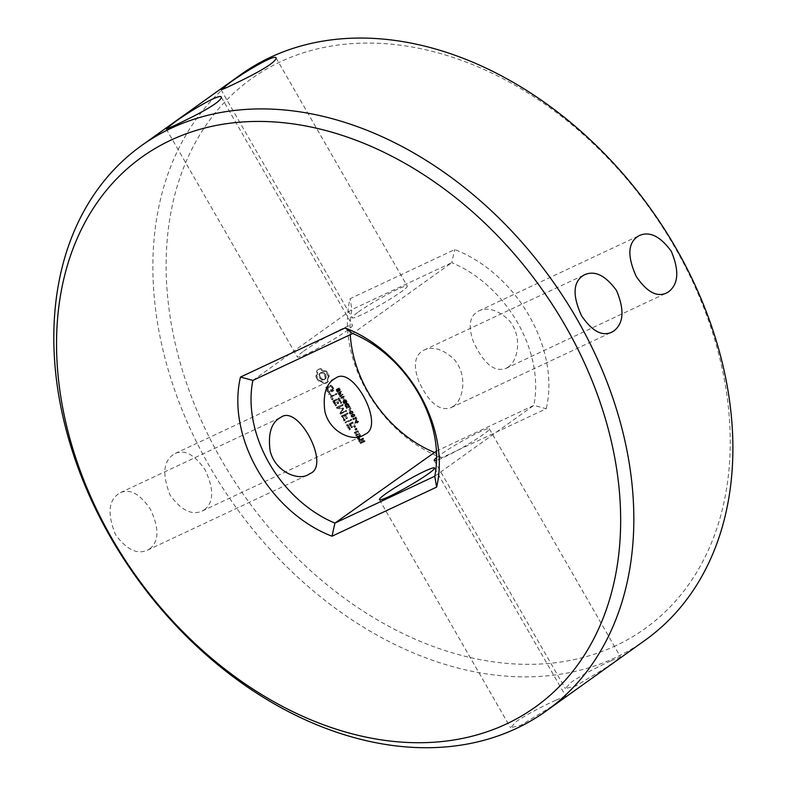 <?xml version="1.0" encoding="UTF-8"?>
<svg xmlns="http://www.w3.org/2000/svg" width="787" height="787" viewBox="0 0 787 787"><rect width="100%" height="100%" fill="white"/><g stroke="black" fill="none" stroke-linecap="round" stroke-linejoin="round"><path stroke-width="0.59" stroke-dasharray="3.94 2.95" d="M556.075 700.066L565.696 696.082L561.987 699.269L551.756 706.51L521.004 725.152L510.586 727.768L516.508 721.354C526.867 714.517 540.049 707.424 556.075 700.066M610.86 660.883L620.49 656.889L616.772 660.086L606.541 667.317L575.789 685.959L565.381 688.586L571.293 682.172C581.652 675.325 594.834 668.232 610.86 660.883M645.124 640.224A347.647 255.49 54.4 0 1 615.464 657.588A347.647 255.49 54.4 0 1 221.964 486.779A347.647 255.49 54.4 0 1 240.635 74.706M204.472 509.691C213.838 502.303 214.094 489.13 205.25 470.164C194.842 454.797 184.817 449.239 175.167 453.479C163.371 459.992 161.709 473.912 170.189 495.249C181.187 510.33 191.851 515.593 202.19 511.029L204.472 509.691M149.687 548.873C159.053 541.495 159.308 528.323 150.465 509.356C140.056 493.99 130.032 488.422 120.381 492.672C108.586 499.174 106.924 513.094 115.394 534.432C126.402 549.513 137.066 554.776 147.395 550.211L149.687 548.873M436.618 457.581A31.785 2.892 150.1 0 1 440.464 454.64A31.785 2.892 150.1 0 1 470.4 436.569A31.785 2.892 150.1 0 1 489.327 428.797A31.785 2.892 150.1 0 1 468.216 444.212A31.785 2.892 150.1 0 1 436.569 460.326M615.985 645.596A338.105 248.485 54.4 0 1 167.946 299.906A338.105 248.485 54.4 0 1 560.492 115.61A338.105 248.485 54.4 0 1 615.985 645.596M358.419 311.957A31.785 2.892 150.1 0 1 388.355 293.885A31.785 2.892 150.1 0 1 407.272 286.104A31.785 2.892 150.1 0 1 381.164 304.461A31.785 2.892 150.1 0 1 352.163 317.8A31.785 2.892 150.1 0 1 358.419 311.957M507.989 367.185C517.728 361.617 523.542 335.951 508.186 319.404C497.256 309.734 487.438 306.92 478.742 310.954C469.524 315.735 467.763 326.034 473.479 341.873C483.592 363.545 494.354 372.428 505.766 368.493L507.989 367.185M303.625 351.14A31.785 2.892 150.1 0 1 333.57 333.068A31.785 2.892 150.1 0 1 352.487 325.297A31.785 2.892 150.1 0 1 326.369 343.644A31.785 2.892 150.1 0 1 297.378 356.983A31.785 2.892 150.1 0 1 303.625 351.14M453.194 406.377C462.943 400.799 468.757 375.133 453.401 358.597C442.461 348.916 432.653 346.103 423.957 350.136C414.729 354.917 412.978 365.227 418.684 381.056C428.807 402.737 439.569 411.611 450.971 407.686L453.194 406.377M436.431 451.099L533.822 405.374L546.217 408.719L441.576 457.847A120.785 88.764 54.4 0 1 350.067 298.686L454.699 249.568A120.785 88.764 54.4 0 1 546.217 408.719M434.768 476.224L533.822 405.374A111.242 81.759 54.4 0 0 451.777 262.681L454.699 249.568M316.59 375.743L317.722 373.402L317.387 370.372L319.01 369.044L321.145 368.611L323.703 370.598L326.467 371.11L329.261 375.95L328.13 378.301L328.464 381.331L327.726 382.098L324.706 383.092L322.149 381.105L319.384 380.593L316.59 375.743L315.715 376.373L316.846 374.032L316.512 371.002L318.135 369.674L320.27 369.231L322.827 371.228L325.592 371.739L328.386 376.579L327.254 378.921L327.589 381.951L325.966 383.289L323.821 383.722L321.273 381.734L318.499 381.223L315.715 376.373M339.433 390.844L340.358 390.195L339.069 387.883L339.768 390.322L337.279 388.748L337.692 391.05L338.548 391.326L337.338 389.614L337.849 389.231L339.433 390.844L338.558 391.464L339.374 391.208L338.194 388.512L337.741 388.719L338.892 390.952L336.403 389.378L336.374 391.031L337.672 391.956L336.679 390.883L336.964 389.86L338.558 391.464M339.994 390.824L339.118 391.454L339.994 390.824M339.964 389.929L338.892 390.952L339.964 389.929M337.279 388.748L336.059 389.998L337.279 388.748M337.338 389.614L336.462 390.234L337.338 389.614M326.575 386.85L328.268 386.053L332.291 390.175L333.176 389.762L333.029 388.375L330.815 385.866L331.14 385.177L333.816 388.325L334.032 390.421L332.311 391.228L328.297 387.106L327.412 387.519L327.559 388.906L329.773 391.414L329.448 392.103L326.782 389.004L326.575 386.85L325.69 387.479L327.392 386.683L331.406 390.805L332.301 390.382L332.153 389.004L329.733 385.866L331.819 387.017L332.94 388.955L333.157 391.041L331.435 391.857L327.422 387.735L326.536 388.148L327.52 390.982L328.897 392.044L328.572 392.723L325.907 389.634L325.69 387.479M340.161 394.405L341.027 393.746L340.446 392.123L341.44 391.66L341.174 391.198L338.499 392.457L340.161 394.405L339.728 394.956L339.571 392.752L340.564 392.29L340.299 391.828L337.623 393.087L339.286 395.035M340.604 394.336L339.728 394.956L340.604 394.336M341.656 397.947L344.332 396.687L344.008 396.117L340.673 395.605L343.063 394.484L342.817 394.051L340.141 395.31L340.555 396.018L343.594 396.491L340.781 398.566L343.457 397.317L339.797 396.235L342.188 395.113L341.942 394.68L339.266 395.94L339.679 396.648L342.719 397.11L340.781 398.566M344.293 399.56L343.781 397.966L344.293 399.56L343.742 400.042L342.581 398.743L343.417 400.19M346.191 402.58L347.116 401.941L345.818 399.629L346.526 402.068L344.027 400.494L344.44 402.787L345.306 403.072L344.096 401.36L344.598 400.977L346.191 402.58L345.306 403.21L346.132 402.954L344.942 400.258L345.65 402.698L343.152 401.124L343.132 402.777L344.431 403.692L343.211 401.98L343.722 401.606L345.306 403.21M346.752 402.57L345.867 403.2L346.752 402.57M346.723 401.675L345.65 402.698L346.723 401.675M344.027 400.494L342.807 401.744L344.027 400.494M344.096 401.36L343.211 401.98L344.096 401.36M330.255 393.618L331.455 395.704L336.895 393.687L331.937 396.54L333.049 399.186L329.694 393.352L330.255 393.618L329.379 394.238L330.579 396.333L336.019 394.307L331.061 397.169L332.173 399.816L328.73 394.543L329.379 394.238M333.599 400.858L338.892 397.858L341.774 402.875L339.049 398.842L337.092 399.766L338.685 403.259L336.442 400.071L334.495 400.986L336.57 405.315L333.599 400.858L332.724 401.488L332.812 400.927L338.017 398.488L340.968 402.914L340.899 403.495L340.328 403.21L338.174 399.471L336.216 400.396L337.81 403.888L335.567 400.701L333.619 401.606L335.695 405.944L332.724 401.488M348.857 405.895L348.366 403.77L346.487 403.377L345.719 404.331L346.428 406.249L347.392 406.584L346.142 405.049L347.303 403.721L348.523 404.528L348.857 405.895L347.982 406.515L347.962 405.039L346.29 403.839L345.08 404.4L345.188 406.348L346.516 407.204L345.267 405.669L346.428 404.351L347.647 405.157L347.982 406.515M346.487 403.377L345.08 404.4L346.487 403.377M346.329 404.164L345.454 404.793L346.329 404.164M350.776 408.581L349.831 406.259L347.156 407.509L347.421 407.971L349.782 406.859L350.776 408.581L350.215 409.063L348.956 406.879L346.28 408.138L346.546 408.601L348.907 407.489L349.9 409.21M350.579 410.489L349.743 409.043L350.579 410.489L349.694 411.119L348.867 409.673L349.694 411.119M340.732 412.909L342.65 408.679L339.856 413.539L340.771 413.332L339.856 413.539M342.65 408.679L337.731 407.676L337.436 406.82L342.62 404.39L343.102 405.226L339.108 407.095L343.604 408.227L342.04 412.221L346.624 410.598L341.342 413.618L340.771 413.332M351.12 413.755L353.215 412.762L352.173 410.952L350.963 411.158L350.067 411.945L351.12 413.755L350.245 414.375L352.34 413.391L351.297 411.581L350.087 411.788L349.192 412.575L350.245 414.375M352.33 413.549L353.215 412.762L352.33 413.549M350.963 411.158L349.192 412.575L350.963 411.158M352.851 416.766L354.947 415.772L354.77 414.71L353.904 413.972L351.809 414.956L352.851 416.766L351.976 417.395L354.071 416.402L353.029 414.592L351.819 414.798L350.923 415.585L351.976 417.395M354.061 416.559L354.947 415.772L354.061 416.559M352.694 414.178L350.923 415.585L352.694 414.178M356.747 418.881L355.95 416.884L356.088 417.73L354.307 418.566L353.648 417.966L353.943 419.304L356.344 418.182L356.747 418.881L355.872 419.51L355.075 417.513L355.212 418.359L353.432 419.196L352.773 418.595L353.068 419.933L355.468 418.802L355.872 419.51M353.884 418.792L352.861 419.569L353.884 418.792M357.859 422.53L358.36 421.084L357.613 421.438L356.245 419.983L355.94 422.786L357.564 422.019L357.859 422.53L356.983 423.16L357.741 422.157L356.737 422.068L355.783 420.415L354.819 422.983L356.983 423.16M344.637 420.061L342.335 415.329L348.09 413.155L345.739 414.798L347.333 418.291L345.09 415.103L343.142 416.018L345.218 420.347L343.762 420.691L341.46 415.959L347.215 413.785L344.863 415.418L346.457 418.92L344.214 415.723L342.266 416.638L344.411 420.386L344.342 420.966L343.762 420.691M345.887 422.216L351.15 419.215L351.632 420.051L346.457 422.481L345.011 422.845L345.109 422.275L350.274 419.845L350.756 420.681L345.011 422.845M355.881 429.112L357.082 429.161L356.019 428.148L355.006 429.741L355.95 430.184L355.645 428.817L355.006 429.741M359.669 433.991L357.052 435.221L355.163 431.935L357.78 430.705L359.748 433.43L358.793 434.611L355.626 435.585L354.288 432.565L356.905 431.335L358.793 434.611M349.792 429.013L347.48 424.282L353.235 422.107L355.567 426.859L352.842 422.826L350.884 423.75L352.478 427.243L350.235 424.055L348.287 424.97L350.363 429.299L348.916 429.643L346.605 424.911L351.809 422.471L354.76 426.898L354.691 427.489L354.12 427.203L351.966 423.455L350.008 424.38L351.602 427.872L349.359 424.685L347.411 425.6L349.566 429.338L349.487 429.928L348.916 429.643M357.406 436.529L360.653 435.004L359.265 436.195L359.767 439.067L358.272 438.044L358.4 436.598L356.531 437.159L359.777 435.634L358.39 436.815L358.892 439.687L357.396 438.664L357.524 437.228L356.531 437.159M359.531 440.218L361.213 438.9L362.935 441.202L364.204 440.612L362.463 438.851L363.122 438.015L365.011 441.291L361.499 442.943L359.531 440.218L358.656 440.848L360.338 439.53L362.059 441.832L363.328 441.241L361.587 439.471L362.246 438.634L364.135 441.92L360.613 443.573L358.656 440.848M252.883 380.406L351.937 309.557L451.777 262.681L352.724 333.531M350.274 334.682A111.242 81.759 54.4 0 1 351.937 309.557L350.067 298.686M433.981 452.25L441.576 457.847M317.338 374.701L316.463 375.33M317.722 373.402L316.846 374.032M317.741 371.936L316.866 372.566M317.387 370.372L316.512 371.002M318.125 369.605L317.25 370.234M319.01 369.044L318.135 369.674M320.024 368.709L319.148 369.339M321.145 368.611L320.27 369.231M322.365 369.772L321.48 370.392M323.703 370.598L322.827 371.228M325.1 371.051L324.224 371.68M326.467 371.11L325.592 371.739M327.422 372.182L326.546 372.812M328.209 373.372L327.333 373.992M328.828 374.642L327.953 375.261M329.261 375.95L328.386 376.579M328.513 377.003L327.638 377.632M328.13 378.301L327.254 378.921M328.11 379.767L327.235 380.396M328.464 381.331L327.589 381.951M327.726 382.098L326.851 382.728M326.841 382.659L325.966 383.289M325.818 382.994L324.942 383.623M324.706 383.092L323.821 383.722M323.487 381.931L322.611 382.561M322.149 381.105L321.273 381.734M320.752 380.642L319.876 381.272M319.384 380.593L318.499 381.223M318.41 379.482L317.535 380.111M317.614 378.281L316.738 378.911M317.004 377.022L316.128 377.652M338.213 389.555L337.338 390.175M339.069 387.883L338.194 388.512M338.626 388.089L337.741 388.719M338.636 388.129L337.761 388.748M338.538 391.296L337.653 391.916M338.548 391.326L337.672 391.956M338.135 391.523L337.259 392.152M328.268 386.053L327.392 386.683M332.291 390.175L331.406 390.805M333.176 389.762L332.301 390.382M333.029 388.375L332.153 389.004M332.203 386.929L331.327 387.558M330.815 385.866L329.94 386.486M330.609 385.237L329.733 385.866M331.14 385.177L330.265 385.807M332.704 386.387L331.819 387.017M333.816 388.325L332.94 388.955M334.032 390.421L333.157 391.041M332.311 391.228L331.435 391.857M328.297 387.106L327.422 387.735M327.412 387.519L326.536 388.148M327.559 388.906L326.684 389.535M328.395 390.362L327.52 390.982M329.773 391.414L328.897 392.044M329.979 392.034L329.094 392.664M329.448 392.103L328.572 392.723M327.864 390.873L326.989 391.503M326.782 389.004L325.907 389.634M338.499 392.457L337.623 393.087M341.174 391.198L340.299 391.828M340.446 392.123L339.571 392.752M341.44 391.66L340.564 392.29M344.332 396.687L343.457 397.317M341.41 397.514L340.535 398.143M344.008 396.117L343.132 396.746M343.594 396.491L342.719 397.11M340.673 395.605L339.797 396.235M340.555 396.018L339.679 396.648M343.063 394.484L342.188 395.113M340.141 395.31L339.266 395.94M342.817 394.051L341.942 394.68M344.617 399.412L343.742 400.042M343.466 398.124L342.581 398.743M343.781 397.966L342.906 398.596M344.972 401.301L344.096 401.921M345.818 399.629L344.942 400.258M345.375 399.835L344.499 400.465L345.395 399.865M345.286 403.033L344.411 403.662L345.306 403.072M344.883 403.269L344.008 403.888M331.455 395.704L330.579 396.333M336.315 393.421L335.439 394.051M336.895 393.687L336.019 394.307M336.797 394.257L335.921 394.887M331.937 396.54L331.061 397.169M333.127 398.596L332.252 399.225M333.049 399.186L332.173 399.816M332.478 398.901L331.602 399.53M329.605 393.923L328.73 394.543M329.694 393.352L328.818 393.982M333.688 400.298L332.812 400.927M338.892 397.858L338.017 398.488M339.443 398.124L338.567 398.743M341.843 402.285L340.968 402.914M341.774 402.875L340.899 403.495M341.204 402.59L340.328 403.21M339.049 398.842L338.174 399.471M337.092 399.766L336.216 400.396M338.764 402.669L337.889 403.298M338.685 403.259L337.81 403.888M338.115 402.974L337.239 403.603M336.442 400.071L335.567 400.701M334.495 400.986L333.619 401.606M336.649 404.725L335.774 405.354M336.57 405.315L335.695 405.944M336 405.03L335.124 405.659M349.271 405.698L348.395 406.328M348.838 405.856L347.962 406.486M347.372 406.545L346.496 407.174M347.392 406.584L346.516 407.204M346.969 406.781L346.093 407.41M351.091 408.433L350.215 409.063M349.782 406.859L348.907 407.489M349.831 406.259L348.956 406.879M347.421 407.971L346.546 408.601M347.156 407.509L346.28 408.138M350.894 410.342L350.018 410.962M349.743 409.043L348.867 409.673M350.067 408.896L349.192 409.515M337.731 407.676L336.856 408.305L341.774 409.309M336.856 408.305L336.561 407.45L341.745 405.01L342.227 405.846L338.233 407.725L342.729 408.847L341.165 412.841L345.749 411.227L340.466 414.247L339.895 413.962M337.367 407.4L336.492 408.03M337.436 406.82L336.561 407.45M342.62 404.39L341.745 405.01M343.201 404.646L342.325 405.275M343.102 405.226L342.227 405.846M339.108 407.095L338.233 407.725M343.23 407.941L342.355 408.571M343.604 408.227L342.729 408.847M343.653 408.66L342.778 409.289M342.04 412.221L341.165 412.841M346.044 410.342L345.168 410.971M346.624 410.598L345.749 411.227M346.526 411.178L345.65 411.798M341.342 413.618L340.466 414.247M357.023 418.753L356.147 419.382M356.344 418.182L355.468 418.802M355.95 416.884L355.075 417.513M353.943 419.304L353.068 419.933M355.675 417.012L354.799 417.641M356.088 417.73L355.212 418.359M354.307 418.566L353.432 419.196M353.894 417.848L353.019 418.477M353.648 417.966L352.773 418.595M358.164 422.393L357.288 423.022M357.564 422.019L356.688 422.649M357.869 421.881L356.993 422.511M355.94 422.786L355.065 423.416M358.616 421.527L357.741 422.157M355.694 422.363L354.819 422.983M358.36 421.084L357.485 421.714M356.245 419.983L355.37 420.612M357.613 421.438L356.737 422.068M356.659 419.786L355.783 420.415M342.247 415.89L341.371 416.52M342.335 415.329L341.46 415.959M347.51 412.9L346.634 413.529M348.09 413.155L347.215 413.785M347.992 413.736L347.116 414.365M345.739 414.798L344.863 415.418M347.401 417.7L346.526 418.33M347.333 418.291L346.457 418.92M346.752 418.005L345.877 418.635M345.09 415.103L344.214 415.723M343.142 416.018L342.266 416.638M345.286 419.756L344.411 420.386M345.218 420.347L344.342 420.966M345.985 421.645L345.109 422.275M351.15 419.215L350.274 419.845M351.73 419.481L350.845 420.101M351.632 420.051L350.756 420.681M346.457 422.481L345.582 423.101M356.324 429.515L355.449 430.145M355.773 428.541L354.898 429.171M356.019 428.148L355.144 428.777M356.521 428.197L355.645 428.817M356.973 428.6L356.098 429.22M357.082 429.161L356.206 429.791M356.826 429.554L355.95 430.184M357.052 435.221L356.177 435.841M356.501 434.955L355.626 435.585M355.085 432.496L354.209 433.116M355.163 431.935L354.288 432.565M357.78 430.705L356.905 431.335M358.331 430.971L357.455 431.591M359.748 433.43L358.872 434.06M347.392 424.842L346.516 425.472M347.48 424.282L346.605 424.911M352.684 421.842L351.809 422.471M353.235 422.107L352.36 422.737M355.635 426.269L354.76 426.898M355.567 426.859L354.691 427.489M354.996 426.574L354.12 427.203M352.842 422.826L351.966 423.455M350.884 423.75L350.008 424.38M352.556 426.652L351.681 427.282M352.478 427.243L351.602 427.872M351.907 426.957L351.032 427.587M350.235 424.055L349.359 424.685M348.287 424.97L347.411 425.6M350.441 428.708L349.566 429.338M350.363 429.299L349.487 429.928M357.485 435.968L356.609 436.598M360.102 434.739L359.226 435.368M360.653 435.004L359.777 435.634M360.584 435.575L359.708 436.205M359.265 436.195L358.39 436.815M359.118 437.956L358.242 438.585M359.846 438.251L358.97 438.88M359.767 439.067L358.892 439.687M358.606 438.615L357.731 439.244M358.272 438.044L357.396 438.664M358.4 436.598L357.524 437.228M357.967 436.805L357.091 437.434M359.61 439.658L358.724 440.287M361.213 438.9L360.338 439.53M361.764 439.166L360.889 439.795M362.935 441.202L362.059 441.832M364.204 440.612L363.328 441.241M363.279 438.998L362.404 439.628M363.023 439.116L362.148 439.746M362.463 438.851L361.587 439.471M362.541 438.28L361.666 438.91M363.122 438.015L362.246 438.634M363.673 438.27L362.797 438.9M365.089 440.74L364.214 441.359M365.011 441.291L364.135 441.92M361.499 442.943L360.613 443.573M360.948 442.678L360.072 443.307M319.443 377.701L321.568 379.718L323.978 379.836L325.257 377.986L324.657 375.251L322.532 373.235L320.112 373.117L319.256 373.855L318.892 376.294L319.443 377.701L320.319 377.071L321.273 378.291L320.398 378.911M339.069 392.772L340.141 392.27L340.338 393.854L339.187 394.533L338.194 393.402L339.266 392.9L339.463 394.474L340.525 393.707L339.069 392.772L338.194 393.402M351.917 413.185L350.284 413.942L349.536 413.106L351.238 412.014L351.996 412.86L351.632 413.45L352.517 412.831L351.159 413.323L350.412 412.477L352.114 411.385L352.871 412.24L351.917 413.185M349.615 412.782L350.776 411.876L349.615 412.782M353.648 416.195L352.015 416.962L351.268 416.116L352.97 415.024L353.727 415.87L353.373 416.471L354.248 415.841L352.891 416.333L352.143 415.487L353.845 414.405L354.603 415.251L353.648 416.195M351.346 415.792L352.507 414.897L351.346 415.792M356.432 422.206L355.242 422.767L355.665 420.868L356.432 422.206L357.308 421.576L355.242 422.767M355.094 433.243L356.019 434.857L357.987 433.932L357.062 432.319L355.094 433.243L355.97 432.614L356.895 434.227L356.019 434.857M359.531 440.966L360.466 442.579L361.41 442.137L360.485 440.523L359.531 440.966L360.407 440.346L361.341 441.96L360.466 442.579M321.273 378.291L322.444 379.098L321.568 379.718M322.444 379.098L323.693 379.423L322.818 380.052M323.693 379.423L324.864 379.216L323.978 379.836M324.864 379.216L325.72 378.468L324.844 379.098M325.72 378.468L326.143 377.357L325.257 377.986M326.143 377.357L326.084 376.029L325.208 376.658M326.084 376.029L325.533 374.622L324.657 375.251M325.533 374.622L324.578 373.412L323.703 374.041M324.578 373.412L323.408 372.605L322.532 373.235M323.408 372.605L322.158 372.281L321.283 372.9M322.158 372.281L320.112 373.117M320.988 372.487L319.256 373.855M320.132 373.225L318.833 374.966M319.709 374.337L319.768 375.674L318.892 376.294M319.768 375.674L320.319 377.071M340.141 392.27L339.266 392.9M356.118 422.137L356.541 420.238L355.665 420.868M356.541 420.238L357.308 421.576M356.895 434.227L357.987 433.932M358.862 433.303L357.937 431.689L357.062 432.319M357.937 431.689L355.97 432.614M361.341 441.96L362.286 441.507L361.41 442.137M362.286 441.507L361.361 439.894L360.485 440.523M361.361 439.894L360.407 440.346M338.863 390.372L337.987 391.001M338.518 389.949L337.643 390.568M340.358 390.195L339.482 390.824M340.289 389.683L339.413 390.313M337.849 389.231L336.964 389.86M340.014 389.053L339.138 389.683M339.571 388.414L338.695 389.044M337.554 390.254L336.679 390.883M338.017 390.873L337.141 391.503M339.246 388.611L338.371 389.231M339.709 389.211L338.833 389.831M337.692 391.05L336.816 391.67M337.249 390.401L336.374 391.031M339.443 390.332L338.567 390.962M339.118 390.057L338.233 390.677M338.843 389.703L337.957 390.332M337.879 388.748L337.003 389.378M338.528 389.309L337.653 389.929M339.728 394.218L338.853 394.848M339.384 393.903L338.508 394.523M341.027 393.746L340.151 394.376M339.04 393.392L338.164 394.021M340.997 393.234L340.112 393.854M340.712 392.585L339.836 393.215M345.611 402.118L344.736 402.747M345.277 401.695L344.401 402.314M347.116 401.941L346.241 402.57M347.047 401.429L345.316 402.708M344.598 400.977L343.722 401.606M346.772 400.799L345.896 401.429M346.329 400.16L345.454 400.79M344.312 402L343.437 402.629M344.775 402.619L343.899 403.249M346.005 400.347L345.129 400.977M346.467 400.947L345.591 401.577M344.44 402.787L343.565 403.416M344.008 402.147L343.132 402.777M345.867 401.803L344.991 402.423M345.591 401.449L344.716 402.078M344.637 400.494L343.762 401.114M345.286 401.045L344.411 401.675M349.221 405.433L348.346 406.053M348.789 405.197L347.913 405.817M349.143 405.118L348.267 405.748M348.523 404.528L347.647 405.157M349.025 404.784L348.149 405.413M348.198 404.105L347.323 404.734M348.848 404.41L347.962 405.039M347.785 403.82L346.9 404.449M348.366 403.77L347.49 404.39M347.303 403.721L346.428 404.351M347.805 403.357L346.929 403.987M347.165 403.21L346.29 403.839M346.132 404.577L345.257 405.197M346.142 405.049L345.267 405.669M345.719 404.331L344.844 404.961M346.349 405.551L345.473 406.171M345.759 404.99L344.883 405.61M346.782 406.102L345.906 406.731M346.064 405.718L345.188 406.348M346.428 406.249L345.552 406.879M350.254 413.008L349.379 413.637M353.038 411.699L352.163 412.329M352.173 410.952L351.297 411.581M351.986 416.018L351.11 416.648M354.77 414.71L353.894 415.339M353.904 413.972L353.029 414.592M353.894 418.566L353.019 419.196M353.806 418.291L352.93 418.91M340.063 393.903L339.187 394.533M340.623 393.47L339.748 394.09M340.584 393.126L339.709 393.756M340.358 392.654L339.482 393.284M339.335 393.225L338.459 393.854M339.561 393.579L338.685 394.198M339.787 393.795L338.912 394.415M352.871 412.24L351.996 412.86M352.733 411.837L351.858 412.467M352.448 411.503L351.573 412.132M352.114 411.385L351.238 412.014M351.71 411.434L350.835 412.063M351.228 411.631L350.353 412.26M350.412 412.477L349.536 413.106M350.549 412.87L349.674 413.5M350.825 413.195L349.949 413.824M351.159 413.323L350.284 413.942M351.563 413.273L350.687 413.893M352.055 413.077L351.179 413.706M354.603 415.251L353.727 415.87M354.465 414.857L353.589 415.477M354.18 414.513L353.304 415.142M353.845 414.405L352.97 415.024M353.442 414.454L352.566 415.074M352.96 414.641L352.084 415.27M352.143 415.487L351.268 416.116M352.281 415.88L351.405 416.51M352.556 416.205L351.681 416.835M352.891 416.333L352.015 416.962M353.304 416.284L352.419 416.913M353.786 416.087L352.91 416.717M379.432 499.676L510.586 727.768M434.532 467.98L565.696 696.082M434.217 460.484L565.381 688.586M489.327 428.797L620.49 656.889M202.19 511.029L362.748 435.644M175.167 453.479L335.724 378.094M221.009 89.698L352.163 317.8M276.109 58.012L407.272 286.104M505.766 368.493L666.323 293.108M478.742 310.954L639.31 235.569M147.395 550.211L307.963 474.827M120.381 492.672L280.939 417.287M166.214 128.891L297.378 356.983M221.324 97.195L352.487 325.297M450.971 407.686L611.538 332.301M423.957 350.136L584.515 274.761M339.207 391.405L340.082 390.775M336.59 389.899L337.466 389.27M338.951 390.913L339.827 390.293M336.305 389.427L337.18 388.808M339.856 394.887L340.732 394.257M345.955 403.141L346.831 402.521M343.348 401.645L344.224 401.016M345.7 402.659L346.575 402.039M343.063 401.173L343.939 400.553M345.65 404.607L346.526 403.987M345.345 404.154L346.221 403.524M351.887 413.923L352.763 413.293M349.644 412.034L350.53 411.414M353.619 416.933L354.494 416.313M351.386 415.054L352.261 414.424M352.901 419.55L353.776 418.92M339.551 394.425L340.437 393.795M351.671 413.431L352.546 412.801M349.851 412.536L350.727 411.916M353.402 416.441L354.278 415.821M351.582 415.556L352.458 414.926"/><path stroke-width="1.18" d="M141.581 145.556L240.635 74.706A347.647 255.49 54.4 0 1 650.682 208.83A347.647 255.49 54.4 0 1 645.124 640.224L546.07 711.074A347.647 255.49 54.4 0 1 516.4 728.437A347.647 255.49 54.4 0 1 122.91 557.629A347.647 255.49 54.4 0 1 141.581 145.556A347.647 255.49 54.4 0 1 551.628 279.68A347.647 255.49 54.4 0 1 546.07 711.074M227.581 84.435C237.94 76.162 275.361 53.054 276.109 58.012C275.804 61.396 266.311 67.859 247.639 77.421C231.152 85.645 222.268 89.748 221.009 89.698L227.581 84.435M668.576 291.79C678.492 284.146 679.397 270.669 671.311 251.348C660.303 236.267 649.639 231.004 639.31 235.569C627.859 241.904 626.846 255.529 636.24 276.434C646.648 291.79 656.673 297.358 666.323 293.108L668.576 291.79M172.796 123.618C183.155 115.345 220.576 92.236 221.324 97.195C221.019 100.579 211.526 107.052 192.854 116.604C176.357 124.838 167.483 128.93 166.214 128.891L172.796 123.618M613.791 330.973C623.697 323.339 624.612 309.862 616.516 290.541C605.518 275.45 594.854 270.197 584.515 274.761C573.074 281.097 572.051 294.712 581.455 315.617C591.863 330.983 601.888 336.541 611.538 332.301L613.791 330.973M385.679 493.833A31.785 2.892 150.1 0 1 415.615 475.761A31.785 2.892 150.1 0 1 434.532 467.98A31.785 2.892 150.1 0 1 408.423 486.336A31.785 2.892 150.1 0 1 379.432 499.676A31.785 2.892 150.1 0 1 385.679 493.833M436.569 460.326A31.785 2.892 150.1 0 1 434.217 460.484A31.785 2.892 150.1 0 1 436.618 457.581M506.415 723.971A338.105 248.485 54.4 0 1 58.366 378.281A338.105 248.485 54.4 0 1 450.912 193.976A338.105 248.485 54.4 0 1 506.415 723.971M365.06 434.286C385.473 425.993 353.019 364.902 335.724 378.094C326.212 383.023 322.601 394.189 324.923 411.621C329.989 432.88 352.999 441.576 362.748 435.644L365.06 434.286M310.275 473.479C330.688 465.186 298.234 404.085 280.939 417.287C271.417 422.206 267.816 433.381 270.128 450.803C275.204 472.072 298.214 480.759 307.963 474.827L310.275 473.479M252.883 380.406L240.488 377.062A120.785 88.764 54.4 0 0 332.006 536.213L334.928 523.099A111.242 81.759 54.4 0 1 252.883 380.406L352.724 333.531A111.242 81.759 54.4 0 1 434.768 476.224L334.928 523.099L436.431 451.099M240.488 377.062L345.129 327.943A120.785 88.764 54.4 0 1 436.637 487.094L332.006 536.213M433.981 452.25A111.242 81.759 54.4 0 1 350.274 334.682M434.768 476.224L436.637 487.094M352.724 333.531L345.129 327.943"/></g></svg>

